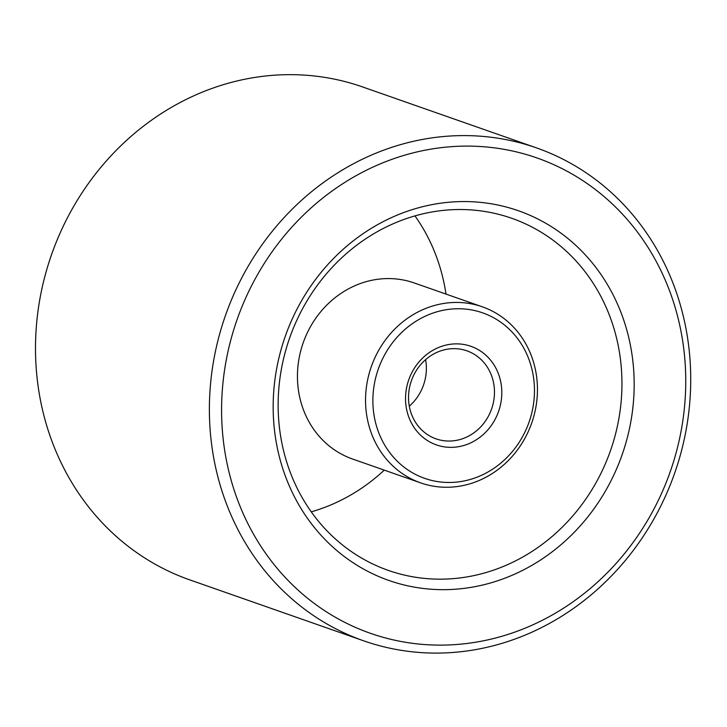 <?xml version="1.0" encoding="UTF-8"?>
<svg xmlns="http://www.w3.org/2000/svg" width="727" height="727" viewBox="0 0 727 727"><rect width="100%" height="100%" fill="white"/><g stroke="black" fill="none" stroke-linecap="round" stroke-linejoin="round"><path stroke-width="1.09" d="M460.464 349.178A46.637 42.511 109.3 0 0 410.301 384.292A46.637 42.511 109.3 0 0 436.073 438.863A46.637 42.511 109.3 0 0 491.616 408.91A46.637 42.511 109.3 0 0 466.925 350.841A46.637 42.511 109.3 0 0 460.464 349.178M409.292 406.184A46.637 42.511 109.3 0 0 425.604 359.647M463.708 344.462A52.235 47.609 109.3 0 0 407.883 414.399A52.235 47.609 109.3 0 0 489.425 427.976A52.235 47.609 109.3 0 0 463.708 344.462M470.514 309.747A87.685 79.915 109.3 0 0 376.813 427.149A87.685 79.915 109.3 0 0 513.689 449.94A87.685 79.915 109.3 0 0 470.514 309.747M469.424 303.504A93.274 85.014 109.3 0 0 369.098 373.723A93.274 85.014 109.3 0 0 420.651 482.882A93.274 85.014 109.3 0 0 531.728 422.969A93.274 85.014 109.3 0 0 482.346 306.821A93.274 85.014 109.3 0 0 469.424 303.504M482.346 306.821L414.245 282.957A93.274 85.014 109.3 0 0 401.313 279.641A93.274 85.014 109.3 0 0 300.996 349.86A93.274 85.014 109.3 0 0 352.54 459.01L420.651 482.882M485.89 211.657A186.557 170.027 109.3 0 0 285.248 352.095A186.557 170.027 109.3 0 0 388.345 570.404A186.557 170.027 109.3 0 0 610.507 450.576A186.557 170.027 109.3 0 0 511.753 218.291A186.557 170.027 109.3 0 0 485.89 211.657M311.247 511.853A186.557 170.027 109.3 0 0 384.283 470.133M445.987 294.081A186.557 170.027 109.3 0 0 414.972 215.901M491.307 203.796A195.881 178.533 109.3 0 0 281.967 466.062A195.881 178.533 109.3 0 0 587.743 516.988A195.881 178.533 109.3 0 0 491.307 203.796M502.057 148.99A251.851 229.541 109.3 0 0 232.904 486.19A251.851 229.541 109.3 0 0 626.056 551.666A251.851 229.541 109.3 0 0 502.057 148.99M500.231 138.584A261.175 238.038 109.3 0 0 219.327 335.192A261.175 238.038 109.3 0 0 363.664 640.823A261.175 238.038 109.3 0 0 674.692 473.077A261.175 238.038 109.3 0 0 536.435 147.863A261.175 238.038 109.3 0 0 500.231 138.584M536.435 147.863L362.555 86.922A261.175 238.038 109.3 0 0 326.35 77.644A261.175 238.038 109.3 0 0 45.447 274.252A261.175 238.038 109.3 0 0 189.783 579.882L363.664 640.823"/></g></svg>
